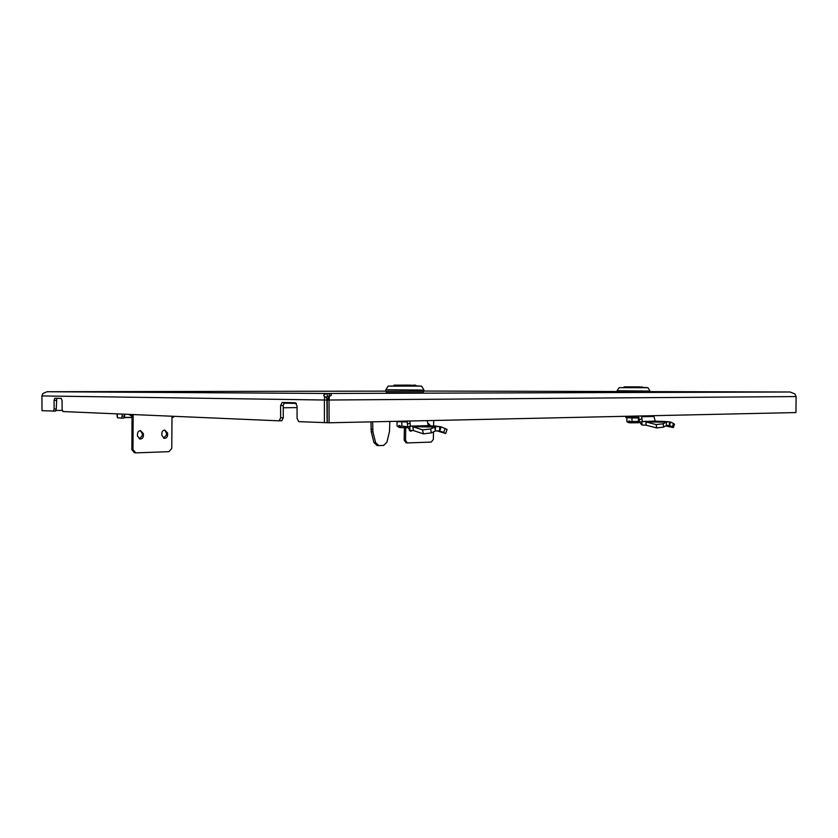 <?xml version="1.0" encoding="UTF-8"?>
<svg xmlns="http://www.w3.org/2000/svg" width="838" height="838" viewBox="0 0 838 838"><rect width="100%" height="100%" fill="white"/><g stroke="black" fill="none" stroke-linecap="round" stroke-linejoin="round"><path stroke-width="1.26" d="M329.397 396.238L327.239 399.988L329.051 400.019L329.397 396.238L331.062 395.578C331.67 394.52 331.041 393.818 329.166 393.472L327.281 393.472C324.201 394.269 323.133 395.127 324.055 396.06L326.893 398.102L327.124 422.708L298.778 421.661L297.081 418.455L297.05 405.896L295.364 402.732L282.291 402.481M284.501 402.523L283.244 405.498L283.275 417.774L281.798 420.76L279.054 420.823L62.976 411.552L62.148 409.332L62.075 400.595L61.247 398.396L54.858 398.28M329.03 396.709L327.281 396.709L327.281 393.472L47.054 391.723L385.752 391.126M790.056 391.995L794.874 393.933L796.1 396.573L795.943 412.568L329.093 422.781L327.281 422.708L327.239 399.988M423.902 391.053L617.019 391.514M790.276 391.995L329.166 393.472L329.177 396.531M56.775 398.312L56.24 408.996L55.497 411.112L42.026 410.662L41.9 395.934L42.927 393.504L47.054 391.723M327.281 396.709L325.804 397.181M324.683 396.238L324.369 400.009L327.082 399.988M324.411 422.761L324.369 400.009L41.9 395.934M53.36 411.144L54.135 409.028L56.24 408.996M56.167 400.396L54.061 400.417L54.135 409.028M54.061 400.417L54.805 398.28M281.798 420.76L279.169 420.812L280.646 417.816L283.275 417.774M283.244 405.498L280.604 405.529L280.646 417.816M280.604 405.529L282.123 402.491M56.031 410.484L62.263 410.411M283.254 407.771L297.05 407.603M796.1 396.573L329.051 400.019L329.093 422.781M161.849 433.225C162.038 431.329 163.001 430.271 164.751 430.041L167.6 433.078L167.579 435.152C167.296 437.352 166.133 438.4 164.101 438.295L161.839 435.31L161.849 433.225M140.48 430.627C138.689 430.858 137.694 431.937 137.505 433.854L137.495 435.97L139.799 438.986C141.905 439.112 143.099 438.044 143.403 435.802L143.413 433.707L140.48 430.627M132.027 417.324L124.443 417.45M134.394 452.667L131.859 449.629L132.97 449.817L135.924 452.876L168.899 451.672L171.769 448.466L172 416.235M140.344 430.627L142.282 433.55L142.271 435.645L139.401 438.871M163.682 438.169L166.427 434.995L167.579 435.152M166.427 434.995L166.437 432.932L164.562 430.051M132.037 414.517L131.859 449.629M132.97 449.817L133.158 414.569M117.404 413.888L117.383 417.712L116.953 413.867M117.383 417.712L121.353 418.172L122.17 416.161L124.653 416.119L123.835 418.131L121.384 418.162M122.17 416.161L122.18 414.098M124.653 416.119L124.663 414.202M174.084 416.318L173.34 417.303L171.989 417.324L173.34 417.303M377.152 445.491L373.958 442.59L375.634 442.694L372.931 431.895L372.617 421.828M372.931 431.895L371.255 431.811L370.941 421.87M375.634 442.694L378.944 445.607L383.615 445.428L386.873 442.296L389.523 431.423L389.817 421.451M371.255 431.811L373.958 442.59M385.752 390.089L385.752 391.262L416.612 391.294L423.902 391.262L423.902 390.089L385.857 389.733L423.902 390.089M423.221 391.273L423.221 392.687L416.182 392.739L386.433 392.687L386.433 391.273M407.771 426.804L401.811 426.071L400.04 426.971L400.03 425.589L398.794 425.536L398.794 426.919L397.442 426.301M400.04 426.877L399.789 427.558L398.794 426.919M400.04 426.971L400.574 427.631L407.855 427.663M400.344 427.359L399.789 427.39M397.243 426.102L399.328 427.569M397.034 425.861L397.034 421.65L407.32 421.964M401.811 426.071L401.811 421.839M410.882 385.784L413.49 385.134L413.04 385.784M409.667 385.784L409.038 385.124L393.975 385.155L393.996 385.794M415.669 385.794L415.679 385.155L413.49 385.134M430.68 428.962L431.329 432.879L423.42 433.854L422.53 429.873L430.68 428.962L434.733 427.055L412.767 426.689L422.53 429.873M437.101 430.91L445.627 433.456L443.669 432.502L445.146 428.564L447.094 429.527L445.627 433.456M439.678 430.837L441.155 426.877L439.657 426.605L439.657 430.837L443.669 432.502M441.155 426.877L445.146 428.564M431.329 432.879L435.383 430.962L434.733 427.055L435.393 426.72L409.855 426.144L428.375 425.631L427.181 420.634M413.448 426.353L412.767 426.689L413.438 430.564L423.19 433.78M428.375 425.631L439.699 426.605M439.657 430.837L435.383 430.962L435.393 426.72L439.657 426.605L434.084 425.83M407.132 421.074L407.781 427.066L409.855 426.249M413.438 430.554L413.291 429.685M407.781 427.066L409.855 430.323L413.291 430.543M407.645 423.944L410.117 422.97L409.792 421.022M410.117 422.97L410.253 426.092M409.855 430.323L409.855 426.144L428.826 425.662M427.862 423.85L428.742 423.724L430.47 425.714M406.063 442.789L404.157 440.191L405.519 440.338L407.289 442.925L431.256 442.076L433.351 439.374L433.487 431.853M409.248 430.135L410.704 431.235L412.432 430.491M411.029 430.397L410.096 431.036M429.108 425.673L427.977 423.808M404.377 427.684L404.157 440.191M433.602 425.819L433.696 420.498M405.519 440.338L405.739 427.684M129.387 414.401L132.027 416.057M132.027 416.172L129.209 414.391M128.675 414.37L132.027 416.214M617.019 391.042L617.009 392.027L645.983 392.079L649.963 392.048L649.963 391.063L617.114 390.738L649.963 391.063M627.086 416.549L628.091 416.434M626.887 416.413L626.227 416.486M633.161 416.528L631.852 416.643M629.998 416.622L631.391 416.496M632.92 416.57L632.386 416.654M628.374 416.591L629.652 416.465M639.551 421.661L639.205 422.205L638.409 421.472L631.957 421.493L630.05 422.268L630.061 421.105L628.73 421.064L628.73 422.226L626.845 421.346L627.274 422.059M630.05 422.184L629.443 422.771L628.73 422.226M630.05 422.268L630.438 422.823L638.64 422.74M630.27 422.582L629.443 422.603M627.212 421.996L629.108 422.781M631.957 421.493L631.978 417.911L638.954 417.984M638.43 417.89L638.409 421.472M626.845 421.346L626.866 417.774L631.978 417.911M639.331 387.418L641.918 386.863L641.625 387.418M639.216 387.418L638.734 386.863L624.111 386.873L624.121 387.428M642.84 387.418L641.918 386.863M663.246 423.787L663.539 427.097L656.709 427.914L656.164 424.562L663.246 423.787L666.126 422.195L645.752 421.923L656.164 424.562M665.592 425.955L673.323 427.569L672.296 426.825L673.501 423.494L674.527 424.269M669.426 425.4L672.296 426.825M670.672 422.069L669.468 421.839L669.447 425.4L670.672 422.069L673.501 423.494M663.539 427.097L666.42 425.495L666.44 421.923L641.971 421.504L655.18 421.116L653.755 415.679M646.098 421.65L646.067 425.201L656.468 427.862M655.18 421.116L669.489 421.839M669.447 425.4L666.42 425.495L666.44 421.923L669.468 421.839L660.805 421.263M624.362 416.318L638.053 416.675L638.944 417.596L639.614 422.289L641.971 421.545M646.067 425.191L645.899 423.462M639.614 422.289L641.95 425.023L645.889 425.191M639.352 419.66L641.981 418.822L641.573 416.758L653.975 416.476M641.981 418.822L642.243 421.451M641.353 415.952L641.573 416.758M641.95 425.023L641.971 421.504L655.515 421.147M638.043 416.025L638.043 416.675L638.064 416.025M790.004 391.995L649.963 391.608M142.271 435.645L143.403 435.802M142.282 433.55L143.413 433.707M166.437 432.932L167.6 433.078M372.627 429.402L370.951 429.318M132.027 417.439L124.401 417.565L132.027 417.45M423.798 389.733L421.545 386.129L415.145 386.098L388.109 386.129L385.857 389.733M388.109 386.129L414.779 385.773M396.426 421.545L407.289 421.765M396.374 421.315L407.247 421.493M409.279 385.176L411.5 385.166M649.869 390.749L647.942 387.69L619.062 387.701L617.114 390.738M619.062 387.701L644.066 387.418M626.038 417.649L638.985 417.816M626.866 417.785L638.944 417.596M625.839 417.408L625.85 416.685L638.535 416.874M638.849 386.884L639.939 386.873M53.402 411.144L55.497 411.112M296.401 403.424L283.799 403.172M135.201 452.803L134.08 452.614M123.835 418.131L121.353 418.172M378.462 445.575L376.786 445.47M421.545 386.129L415.994 385.836M398.134 421.828L396.185 421.315M407.289 442.925L405.927 442.778M647.942 387.69L644.171 387.428M638.64 422.75L639.205 422.205M673.323 427.569L674.527 424.258"/></g></svg>
